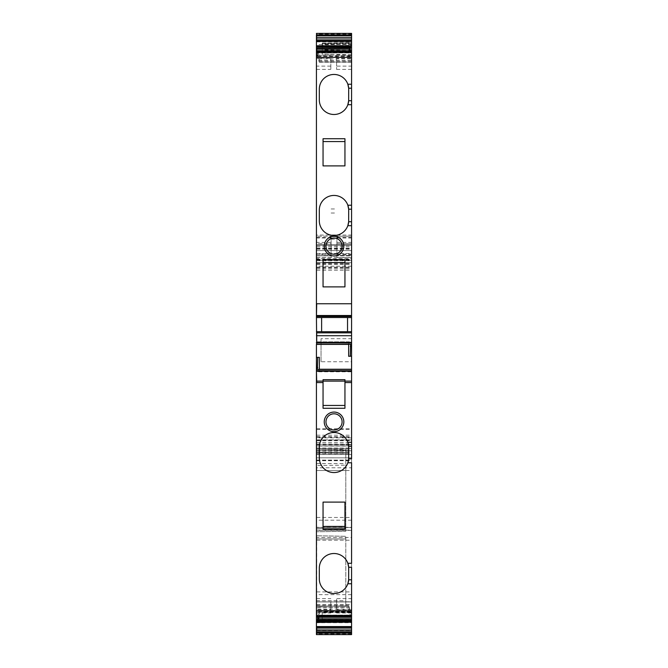 <?xml version="1.0" encoding="UTF-8"?>
<svg xmlns="http://www.w3.org/2000/svg" width="668" height="668" viewBox="0 0 668 668"><rect width="100%" height="100%" fill="white"/><g stroke="black" fill="none" stroke-linecap="round" stroke-linejoin="round"><path stroke-width="0.5" stroke-dasharray="3.34 2.5" d="M334.033 413.801A8.066 8.066 0 0 1 342.099 421.867A8.066 8.066 0 0 1 334.033 429.933A8.066 8.066 0 0 1 325.967 421.867A8.066 8.066 0 0 1 334.033 413.801M347.844 563.291A14.688 14.688 0 0 0 319.312 568.201L319.312 578.855A14.688 14.688 0 0 0 347.844 583.765M348.663 567.257L351.568 567.257L351.568 579.799L348.663 579.799A14.688 14.688 0 0 0 348.688 578.855L348.688 568.201M321.617 331.737L321.617 317.517L347.535 317.517L347.535 331.737M348.963 606.277L350.274 612.23L351.568 612.781L351.568 612.072L350.274 612.23L350.274 616.105L348.654 610.535L348.813 605.976L316.716 605.976L348.963 606.277L316.716 606.277L316.716 607.371L349.339 607.371M349.397 341.832L316.716 341.832L316.716 342.425L316.716 341.832L349.397 341.832L350.575 344.287M349.781 342.425L316.716 342.425L348.963 342.425L349.339 341.832M348.654 344.396L348.813 342.976L316.716 342.976L316.432 344.287L350.308 344.287M331.119 242.4L316.716 242.4L316.432 243.686L331.119 243.686L331.119 235.044L316.716 235.044L316.716 243.686L331.119 243.686L331.119 236.196L316.716 236.196L331.119 236.196L331.119 257.481L331.119 234.952L336.881 234.952L336.881 257.481L336.881 254.057L336.881 255.426L351.568 255.426L351.568 254.057L351.568 262.699L316.432 262.699L316.432 33.4L351.568 33.4L351.568 34.101L316.432 34.101M331.119 254.725L316.716 254.725L316.716 255.786L331.119 255.786L316.432 255.786L331.119 255.426M330.835 601.885L330.835 612.999L330.835 601.885L316.432 601.885L316.432 612.999L316.432 609.7L330.835 609.7M316.716 535.778L316.716 606.41L316.716 600.632L345.807 600.632C345.807 607.429 345.807 607.429 345.807 600.632C345.807 607.429 345.807 607.429 345.807 600.632L316.432 600.632L316.432 535.778L316.432 600.632C316.432 608.089 316.432 608.089 316.432 600.632C316.432 608.089 316.432 608.089 316.432 600.632L316.716 535.778L345.807 536.287L345.807 600.632L345.807 536.287L316.716 535.778M316.432 460.703L316.716 531.77L345.807 531.269L316.716 531.77L316.716 528.588L345.807 528.588L345.807 531.269L345.807 528.588L316.432 528.588L316.432 437.866L316.432 454.524L316.432 444.47L351.568 444.763L316.432 444.47L351.568 444.47L351.568 454.524L316.432 454.524L351.568 454.524L351.568 437.298L351.568 460.143L351.568 445.915L316.432 445.915L351.568 445.915L351.568 439.861L316.432 439.861L351.568 439.861L351.568 631.51L351.568 622.008L351.568 622.501L322.193 622.501L322.193 612.072L351.568 612.072L351.568 601.935L351.568 622.701L316.432 622.701L316.432 601.952L316.432 631.51L316.432 465.496M345.807 470.497L345.807 528.588L345.807 449.756L316.432 449.255L345.807 450.065L345.807 470.497L316.716 470.497L316.716 465.496L345.807 465.187M330.835 58.3L330.835 69.405L330.835 58.3L316.432 58.3L316.432 55.001L316.432 69.405L316.432 58.3M351.568 50.868L351.568 51.453L350.274 51.469L348.654 57.081L348.93 50.868M350.274 51.469L350.274 50.868M316.716 51.92L316.716 57.506L319.346 57.473L317.726 51.904L316.432 51.92L316.432 55.778L316.432 50.985M317.726 51.904L317.726 55.778L317.35 55.227L351.568 55.461L351.568 42.602L351.568 44.355L322.193 44.873L322.193 43.328L351.568 42.727L351.568 35.771L316.432 36.155M317.726 55.778L316.716 55.227L316.716 55.928L317.726 55.778M319.346 57.473L319.187 62.024L351.568 62.024L351.568 57.039L348.654 57.081M318.661 60.638L351.568 60.638L351.568 62.182L319.187 62.024L317.425 55.461M348.963 342.425L348.813 342.976M316.432 357.422L319.346 357.33M319.346 369.229L318.661 371.792L317.425 369.346M344.947 408.282L344.947 381.111L323.053 381.111L323.053 379.674M351.568 381.111L344.947 381.111L344.947 379.674M316.716 460.703L351.568 460.703L351.568 457.822L351.568 458.816L348.663 458.816A14.688 14.688 0 0 0 348.688 457.872L348.688 447.209M323.053 408.282L323.053 381.111L316.432 381.111M316.716 616.547L316.716 610.961L319.346 610.928L317.726 616.539L316.432 616.547L316.432 617.132M319.346 610.928L319.187 616.572L351.568 616.572L351.568 610.494L348.654 610.535M317.726 616.539L317.726 617.132M319.07 617.132L319.187 616.572M336.881 255.426L336.881 234.952M316.432 52.054L351.568 51.853L351.568 50.392L351.568 54.826L322.193 54.025L322.193 43.328M322.193 54.025L322.193 44.873M336.589 609.7L336.589 598.595L336.589 612.999L336.589 609.7L351.568 609.7L351.568 598.595L351.568 609.7M321.041 361.73L321.041 338.684L321.041 361.73L351.568 361.73L351.568 338.684L321.041 338.684M336.589 66.115L336.589 55.001L336.589 69.405L336.589 66.115L351.568 66.115L351.568 58.3L336.589 58.3M322.193 622.501L322.193 612.072L350.316 612.072M344.947 529.265L344.947 502.102L323.053 502.102L323.053 529.265M347.844 442.308A14.688 14.688 0 0 0 319.312 447.209L319.312 457.872A14.688 14.688 0 0 0 347.844 462.774M348.688 89.145L348.688 99.799A14.688 14.688 0 0 1 348.663 100.743L351.568 100.743M347.844 104.709A14.688 14.688 0 0 1 319.312 99.799L319.312 89.145A14.688 14.688 0 0 1 347.844 84.235M316.432 39.804L316.432 41.825M316.432 257.372L316.432 262.699L351.568 262.699L351.568 244.839L351.568 267.601L351.568 258.666L316.432 258.666L316.432 267.183L316.432 244.847L316.432 262.699M316.432 253.481L316.432 250.6L351.568 250.6L316.432 250.6M316.432 445.79L316.432 264.428M316.432 259.735L316.432 258.666L351.568 258.666L351.568 444.763M316.432 440.179L316.432 437.298L316.432 437.866L351.568 437.866M316.432 454.382L316.432 450.766M351.568 622.701L351.568 634.6L316.432 634.6L316.432 616.94M316.716 634.6L316.432 620.472M316.716 610.961L316.432 616.547M316.432 617.023L316.716 615.086L351.568 615.086L351.568 616.155L316.432 616.155L316.432 610.961M316.716 617.023L316.716 616.422L351.568 616.422L351.568 615.762L316.716 615.762L316.432 615.086L316.432 616.155M316.432 615.762L316.432 615.086L316.432 615.762M351.568 50.985L351.568 51.561L316.432 51.561M316.432 52.914L316.432 52.246L351.568 52.246L351.568 52.956L316.432 52.914M316.716 55.778L316.716 55.227M316.716 57.506L316.432 51.92M316.432 50.868L316.432 57.506M331.119 237.975L316.716 237.975L316.432 236.196L316.716 237.491L331.119 237.491M331.119 257.481L316.716 257.481L316.432 254.057L316.432 255.426L316.716 254.057L331.119 254.057M316.432 609.7L316.432 601.885M351.568 460.703L351.568 530.217L351.568 527.336L316.716 527.336L316.432 530.217L316.432 520.188M316.432 457.822L351.568 457.839L316.432 457.822M316.432 537.49L316.432 540.212M351.568 530.392L316.716 530.392L316.432 527.511L316.716 537.49L351.568 537.49L351.568 527.511L351.568 604.657L351.568 598.595L336.589 598.595M316.432 601.784L316.432 594.645M330.835 66.115L316.432 66.115M348.663 209.184L351.568 209.184M316.716 41.892L351.568 41.892L351.568 44.589L351.568 34.101M351.568 36.155L351.568 41.9M351.568 51.453L351.568 57.039M351.568 60.638L351.568 55.461M351.568 52.914L351.568 51.853L322.193 51.319M351.568 51.561L351.568 52.246M348.663 88.201L351.568 88.201M348.654 356.303L351.568 356.203M318.661 371.792L351.568 371.792L351.568 369.346L317.692 369.346M318.603 371.792L351.568 371.792L351.568 369.346M348.663 446.266L351.568 446.266M351.568 616.422L351.568 617.023M351.568 615.086L351.568 615.762M351.568 616.155L351.568 612.781M351.568 612.23L351.568 616.088L350.274 616.105M351.568 616.088L351.568 610.494M351.568 617.132L351.568 616.572M316.432 246.225L316.716 244.939L351.568 244.939L316.716 244.847L316.432 246.283M316.716 245.131L351.568 245.131L316.716 245.131M336.881 254.725L351.568 254.725L351.568 255.786L336.881 255.786L351.568 255.426M351.568 254.725L351.568 236.196L351.568 243.686L336.881 243.686L351.568 243.686L351.568 54.826M336.881 236.196L351.568 236.196L336.881 236.196M351.568 42.727L351.568 44.355M351.568 527.336L351.568 467.775L316.432 467.775M316.716 540.212L351.568 540.212L351.568 537.49M336.589 601.885L351.568 601.885M351.568 338.684L351.568 361.73M351.568 58.3L351.568 66.115M322.193 622.092L351.568 622.092L351.568 612.072M348.688 210.128L348.688 220.791A14.688 14.688 0 0 1 348.663 221.734L351.568 221.734M347.844 225.692A14.688 14.688 0 0 1 319.312 220.791L319.312 210.128A14.688 14.688 0 0 1 347.844 205.226M323.053 259.718L323.053 286.889L344.947 286.889L344.947 259.718M323.053 138.735L323.053 165.898L344.947 165.898L344.947 138.735M334.033 254.199A8.066 8.066 0 0 1 325.967 246.133A8.066 8.066 0 0 1 334.033 238.067A8.066 8.066 0 0 1 342.099 246.133A8.066 8.066 0 0 1 334.033 254.199M349.397 607.554L316.716 607.554L316.716 609.099L349.781 609.099M350.308 611.637L316.716 611.637L350.257 611.412M316.716 344.204L350.257 344.204M345.807 538.959L316.716 538.959L345.807 538.959M316.432 448.387L316.432 460.202L345.807 460.202M345.807 453.28L316.432 452.862M345.807 452.436L316.432 452.436M316.432 463.584L345.807 463.584M348.654 52.521L316.716 52.521L316.716 51.436L348.813 51.436M350.6 612.623L316.716 612.623L350.575 612.548M331.119 239.169L336.881 239.169M331.119 208.975L336.881 208.975M331.119 213.034L336.881 213.034M316.716 41.825L316.716 33.4M316.432 248.563L316.432 248.012M316.716 250.6L316.432 249.222M316.432 260.111L316.432 262.967M351.568 266.231L316.432 266.231M351.568 260.286L316.432 260.286M316.432 260.754L316.432 263.735M316.432 268.72L316.432 270.206M316.432 428.739L316.432 429.482M316.432 435.202L316.432 436.697M316.432 442.583L316.716 444.763M316.432 449.205L316.432 450.474M316.432 451.134L316.432 452.528M316.432 448.311L316.432 454.524M316.716 454.524L316.432 453.38M351.568 450.766L316.716 450.766L316.432 448.053M316.432 444.103L316.432 446.049M351.568 446.049L316.716 446.049L316.432 452.32M351.568 448.387L316.716 448.387L316.432 440.721M351.568 439.936L316.432 439.936M316.432 619.127L316.432 630.634M316.432 604.816L316.432 622.384M351.568 622.384L316.716 622.384L316.432 631.51L351.568 631.51L316.716 631.519M351.568 611.27L316.432 611.27M316.716 601.935L351.568 601.952L316.716 601.935M316.716 620.472L316.716 622.701M351.568 633.915L316.432 633.915M316.716 51.561L316.716 50.985M316.716 52.914L316.716 52.246L316.432 52.805M351.568 262.699L316.716 262.699L316.432 259.226M351.568 520.188L316.716 520.188L316.432 517.466M316.716 470.497L351.568 470.497M316.716 527.511L351.568 527.528L316.716 527.511M351.568 594.645L316.716 594.645L316.432 591.923M316.716 36.105L351.568 36.105M316.716 39.804L351.568 39.804M319.037 61.732L351.568 61.732M318.603 60.454L351.568 60.454M318.219 58.909L351.568 58.909M317.743 56.588L351.568 56.588M317.692 56.371L351.568 56.371M317.4 55.386L351.568 55.386M316.716 52.054L351.568 52.054M351.568 52.805L316.716 52.805M319.187 370.656L351.568 370.656M319.037 371.208L318.219 371.208M317.743 369.429L351.568 369.429M351.568 615.195L316.716 615.195M316.716 615.954L351.568 615.954M319.346 615.478L351.568 615.478M351.568 620.463L316.716 620.463M316.716 616.94L351.568 616.94M316.716 604.816L351.568 604.816M316.716 630.634L351.568 630.634M316.716 619.127L351.568 619.127M316.716 460.202L351.568 460.202M316.716 440.721L351.568 440.721M316.716 444.103L351.568 444.103M316.716 452.32L351.568 452.32M316.716 454.382L351.568 454.382M316.716 460.093L351.568 460.093M316.716 448.053L351.568 448.053M316.716 440.179L351.568 440.179M316.716 448.311L351.568 448.311M316.716 453.38L351.568 453.38M316.716 452.528L351.568 452.528M316.716 451.134L351.568 451.134M316.716 450.474L351.568 450.474M316.716 449.205L351.568 449.205M316.716 445.79L351.568 445.79M316.716 444.654L351.568 444.654M316.716 442.583L351.568 442.583M316.716 436.697L351.568 436.697M316.716 435.202L351.568 435.202M316.716 429.482L351.568 429.482M316.716 428.739L351.568 428.739M316.716 270.206L351.568 270.206M316.716 268.72L351.568 268.72M316.716 263.735L351.568 263.735M316.716 260.754L351.568 260.754M316.716 259.735L351.568 259.735M316.716 267.183L351.568 267.183M316.716 264.428L351.568 264.428M316.716 262.967L351.568 262.967M316.716 260.111L351.568 260.111M316.716 253.481L351.568 253.481M316.716 249.222L351.568 249.222M316.716 246.225L351.568 246.225M316.716 246.283L351.568 246.283M316.716 248.012L351.568 248.012M316.716 248.563L351.568 248.563M316.716 257.372L351.568 257.372M316.716 259.226L351.568 259.226M336.881 257.481L351.568 257.481M336.881 237.975L351.568 237.975M336.881 237.491L351.568 237.491M336.881 242.4L351.568 242.4M336.881 235.044L351.568 235.044M351.568 51.52L322.193 51.052M322.193 45.783L351.568 45.299M351.568 42.802L322.193 43.278M322.193 43.712L351.568 43.328M351.568 43.762L322.193 44.205M316.716 530.2L351.568 530.2M316.716 517.466L351.568 517.466M316.716 601.784L351.568 601.784M316.716 604.64L351.568 604.64M316.716 591.923L351.568 591.923M322.193 615.529L351.568 615.529M322.193 619.211L351.568 619.211M322.193 622.25L351.568 622.25M345.807 605.901L316.432 606.41M316.432 55.928L317.684 55.928M316.432 605.826L348.696 605.826M316.432 615.053L351.568 615.053M316.432 52.956L351.568 52.956M316.432 612.999L330.835 612.999M316.432 598.595L330.835 598.595M316.432 69.405L330.835 69.405M316.432 55.001L330.835 55.001M316.716 35.771L351.568 35.771M351.568 44.589L316.716 44.589M319.304 62.182L351.568 62.182M351.568 620.171L316.716 620.171M316.716 460.143L351.568 460.143M316.716 437.298L351.568 437.298M316.716 267.601L351.568 267.601M316.716 244.839L351.568 244.839L316.716 244.839M336.881 254.057L351.568 254.057M351.568 50.392L322.193 49.883M322.193 43.111L351.568 42.602M316.716 530.217L351.568 530.217M316.716 604.657L351.568 604.657M336.589 612.999L351.568 612.999M336.589 69.405L351.568 69.405M336.589 55.001L351.568 55.001M322.193 622.008L351.568 622.008"/><path stroke-width="1" d="M341.114 418.001A8.066 8.066 0 0 0 334.033 413.801A8.066 8.066 0 0 0 326.961 425.733A8.066 8.066 0 0 0 334.033 429.933A8.066 8.066 0 0 0 341.114 418.001M325.441 426.56A9.795 9.795 0 0 1 334.033 412.072A9.795 9.795 0 0 1 338.734 430.459A9.795 9.795 0 0 1 325.441 426.56M351.568 598.595L351.568 579.799L348.663 579.799L347.844 583.765A14.688 14.688 0 0 0 348.663 579.799L348.688 568.201A14.688 14.688 0 0 0 331.512 553.722A14.688 14.688 0 0 0 319.312 568.201L319.312 578.855A14.688 14.688 0 0 0 347.844 583.765L351.568 583.765L351.568 610.694L316.432 610.694L316.432 617.023L316.432 616.422L316.432 617.023L316.716 616.422L316.716 617.023L351.568 617.023L351.568 610.694M351.568 583.765L351.568 567.257L348.663 567.257L347.844 563.291L351.568 563.291L351.568 462.774L347.844 462.774A14.688 14.688 0 0 0 348.663 458.816L348.688 447.209A14.688 14.688 0 0 0 331.512 432.73A14.688 14.688 0 0 0 319.312 447.209L319.312 457.872A14.688 14.688 0 0 0 347.844 462.774L348.663 458.816L351.568 458.816L351.568 446.266L348.663 446.266L347.844 442.308L351.568 442.308L351.568 381.111L323.053 381.111L323.053 382.555L316.432 382.555L316.432 610.694M323.053 382.555L323.053 408.282L344.947 408.282L344.947 379.674L323.053 379.674L323.053 381.111L316.432 381.111L316.432 382.555M344.947 502.102L344.947 529.265L323.053 529.265L323.053 502.102L344.947 502.102M348.663 567.257L348.688 568.201M347.535 331.737L321.617 331.737L351.568 331.687L351.568 221.734L348.663 221.734A14.688 14.688 0 0 1 347.844 225.692L348.663 221.734L348.688 210.128A14.688 14.688 0 0 0 347.844 205.226L351.568 205.226L351.568 100.743L348.663 100.743A14.688 14.688 0 0 1 347.844 104.709L348.663 100.743L348.688 89.145A14.688 14.688 0 0 0 347.844 84.235L351.568 84.235L351.568 47.595L350.274 47.595L350.65 45.574L348.93 50.868M321.617 331.737L321.617 317.517L347.535 317.517L347.535 331.687M350.274 50.868L350.274 47.595M348.654 344.396L316.716 344.396L350.65 344.204L350.274 356.244L348.654 356.303L348.654 344.287M319.346 369.346L319.346 357.33L316.432 357.422L316.432 381.111M317.726 357.38L317.35 369.421L351.568 369.346L351.568 356.203L350.274 356.244M344.947 405.443L323.053 405.443M317.726 617.132L317.35 622.434L351.568 622.142L351.568 627.01L316.432 627.01L316.432 634.6L351.568 634.6L351.568 629.974L316.432 629.974M319.07 617.132L317.425 622.142M344.947 526.434L323.053 526.434M348.663 446.266L348.688 447.209M316.716 33.4L316.716 34.861L316.432 33.4L351.568 33.4L351.568 40.99L316.432 40.99L316.432 50.868L351.568 50.868L316.432 50.985L316.432 317.567L321.617 317.567M316.432 34.861L316.432 40.99M318.661 618.835L351.568 618.835L351.568 617.023L316.432 617.132L316.432 627.01M350.6 344.27L316.432 344.287L316.432 357.422M316.716 344.27L316.432 317.567M316.432 51.561L316.432 50.985L316.432 51.561M316.432 331.687L321.617 331.687M351.568 221.734L351.568 209.184L348.663 209.184L348.688 210.128M351.568 40.99L351.568 47.595M351.568 100.743L351.568 88.201L348.663 88.201L348.688 89.145M351.568 332.831L316.716 332.831L316.716 342.367L351.568 342.367L351.568 331.687M351.568 342.367L351.568 346.124L350.274 346.124M351.568 356.203L351.568 346.124M317.4 369.362L351.568 369.362L351.568 381.111M351.568 618.835L351.568 622.142M351.568 629.974L351.568 627.01M351.568 462.774L351.568 467.775M351.568 563.291L351.568 540.212M351.568 442.308L351.568 446.266M347.535 317.567L351.568 317.567M344.947 262.557L323.053 262.557M344.947 141.566L323.053 141.566M348.663 209.184L347.844 205.226A14.688 14.688 0 0 0 319.312 210.128L319.312 220.791A14.688 14.688 0 0 0 347.844 225.692L351.568 225.692M351.568 209.184L351.568 205.226M351.568 104.709L347.844 104.709A14.688 14.688 0 0 1 319.312 99.799L319.312 89.145A14.688 14.688 0 0 1 347.844 84.235L348.663 88.201M351.568 88.201L351.568 84.235M323.053 259.718L344.947 259.718L344.947 286.889L323.053 286.889L323.053 259.718M323.053 138.735L344.947 138.735L344.947 165.898L323.053 165.898L323.053 138.735M334.033 254.199A8.066 8.066 0 0 1 326.961 242.267A8.066 8.066 0 0 1 334.033 238.067A8.066 8.066 0 0 1 341.114 249.999A8.066 8.066 0 0 1 334.033 254.199M342.634 250.826A9.795 9.795 0 0 0 338.734 237.541A9.795 9.795 0 0 0 325.441 241.44A9.795 9.795 0 0 0 334.033 255.927A9.795 9.795 0 0 0 342.634 250.826M351.568 382.555L344.947 382.555M348.963 50.718L316.716 50.718L316.716 49.173L349.339 49.173M349.397 48.989L316.716 48.989L316.716 47.896L349.781 47.896M350.308 46.777L316.716 46.777L350.257 46.935M350.6 45.783L316.716 45.783L350.575 45.867M317.35 369.421L316.716 369.421L316.716 367.509L317.726 367.509M317.35 622.434L316.716 622.434L316.716 620.413L317.726 620.413M316.716 382.555L316.432 371.266M316.716 40.99L316.432 41.416M351.568 38.026L316.432 38.026M316.716 38.026L316.432 39.905M351.568 35.88L316.432 35.88M316.716 35.88L316.432 37.759M351.568 633.139L316.432 633.139M316.716 633.139L316.716 634.6M351.568 630.241L316.432 630.241M316.716 630.241L316.432 632.12M351.568 628.095L316.432 628.095M316.716 628.095L316.716 629.974M316.716 627.01L316.432 626.592M351.568 371.266L316.716 371.266L316.432 370.715M316.432 342.918L316.432 342.367M351.568 335.712L316.432 335.712M316.716 51.561L316.716 50.985L316.716 51.561M316.716 610.694L316.432 616.013M351.568 315.513L316.432 315.513M351.568 303.756L316.716 303.756L316.432 316.432M351.568 34.861L316.716 34.861M351.568 37.759L316.716 37.759M351.568 39.905L316.716 39.905M316.716 41.416L351.568 41.416M351.568 45.574L350.65 45.574M351.568 51.987L316.432 51.987M351.568 316.432L316.716 316.432M316.716 342.918L351.568 342.918M351.568 344.204L350.65 344.204M319.346 369.229L351.568 369.229M316.716 370.715L351.568 370.715M351.568 616.013L316.716 616.013M319.037 617.29L351.568 617.29M318.603 619.019L351.568 619.019M318.219 620.113L351.568 620.113M317.743 621.073L351.568 621.073M317.692 621.223L351.568 621.223M317.4 622.225L351.568 622.225M316.716 626.592L351.568 626.592M351.568 632.12L316.716 632.12M351.568 57.306L316.716 57.306L316.716 51.987"/></g></svg>
